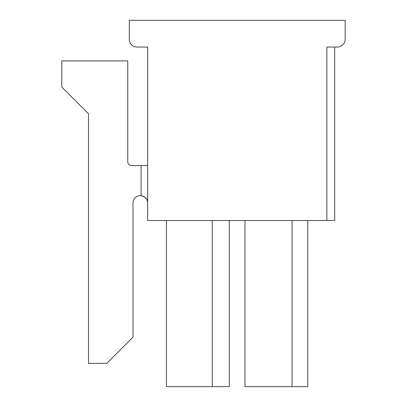 <?xml version="1.0" encoding="UTF-8"?>
<svg xmlns="http://www.w3.org/2000/svg" width="407" height="407" viewBox="0 0 407 407"><rect width="100%" height="100%" fill="white"/><g stroke="black" fill="none" stroke-linecap="round" stroke-linejoin="round"><path stroke-width="0.61" d="M136.91 47.039A7.585 7.585 0 0 1 129.324 39.448L129.324 20.35L345.182 20.35L345.182 39.189A7.85 7.85 0 0 1 337.332 47.039L326.867 47.039L326.867 220.508L147.639 220.508L147.639 47.039L136.91 47.039L147.639 47.039M127.752 161.635L127.752 60.902L61.818 60.902L61.818 87.067L88.507 113.757L88.507 363.365L106.822 363.365L132.987 337.2L132.987 202.976A7.326 7.326 0 0 1 141.097 195.691L141.097 165.563L131.68 165.563A3.922 3.922 0 0 1 127.752 161.635A3.922 3.922 0 0 0 131.68 165.563M141.097 165.563L147.639 165.563M141.097 195.691C145.574 196.957 147.751 199.384 147.639 202.976A7.326 7.326 0 0 0 141.097 195.691M326.867 220.508L334.712 220.508L334.712 47.039M229.273 220.508L229.273 386.65L212.266 386.65L212.266 220.508M166.478 220.508L166.478 386.65L212.266 386.65M307.763 220.508L307.763 386.65L292.068 386.65L292.068 220.508M244.968 220.508L244.968 386.65L292.068 386.65"/></g></svg>
